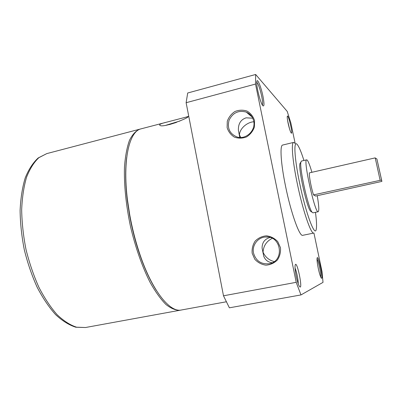 <?xml version="1.0" encoding="UTF-8"?>
<svg xmlns="http://www.w3.org/2000/svg" width="402" height="402" viewBox="0 0 402 402"><rect width="100%" height="100%" fill="white"/><g stroke="black" fill="none" stroke-linecap="round" stroke-linejoin="round"><path stroke-width="0.6" d="M165.594 122.409C161.036 123.58 159.102 124.519 159.785 125.228C162.297 128.645 191.201 116.997 187.809 116.655L141.172 128.816C129.359 131.097 122.384 159.564 127.474 199.97L129.771 215.05C132.052 227.567 135.097 239.672 138.901 251.361C151.413 290.118 169.795 312.932 181.463 309.982L226.306 301.786M253.516 253.054C255.858 260.868 261.034 264.431 269.054 263.747C285.058 261.431 281.4 235.044 265.415 237.014C257.732 237.416 251.803 245.446 253.516 253.054M269.958 237.466C264.662 239.074 262.044 242.622 262.099 248.109L263.717 256.164C265.209 260.019 268.023 262.21 272.154 262.742M272.229 238.341C266.511 241.24 263.451 245.858 263.049 252.195C265.255 257.044 268.948 260.174 274.139 261.591M240.697 137.474L239.466 134.861C239.572 128.816 246.944 122.173 253.813 121.761M239.778 137.454L238.401 130.203C238.18 123.746 240.753 119.625 246.109 117.831L252.717 118.183M253.697 121.123C255.994 130.499 245.828 140.037 236.949 136.956C229.642 133.781 227.024 128.183 229.095 120.153C232.838 112.701 238.572 110.022 246.305 112.123C250.235 113.841 252.702 116.841 253.697 121.123M295.133 143.333L290.872 123.017L287.224 111.424L255.662 74.481L255.521 84.073L296.209 282.32L300.977 294.927L323.017 282.36L322.002 271.531L313.932 233.019M255.521 84.073L186.126 102.711L187.694 92.998L255.662 74.481M254.551 120.645L254.411 127.032C252.903 131.233 250.285 134.524 246.552 136.911C242.451 138.454 238.401 138.524 234.401 137.117C230.828 134.876 228.401 131.705 227.125 127.61L227.276 121.298C228.753 117.148 231.331 113.872 235.009 111.475C239.074 109.892 243.115 109.781 247.145 111.133C250.763 113.349 253.235 116.52 254.551 120.645M252.17 253.295L254.798 259.245C257.813 262.551 261.521 264.521 265.908 265.164C270.335 264.848 274.154 263.134 277.37 260.024C279.852 256.28 280.877 252.149 280.44 247.632L277.752 241.642C274.677 238.346 270.938 236.406 266.541 235.818C262.134 236.19 258.355 237.929 255.2 241.034C252.763 244.748 251.752 248.833 252.17 253.295M186.126 102.711L223.492 295.802L296.209 282.32M223.492 295.802L229.386 307.816L300.977 294.927M296.209 276.274C297.309 281.415 298.41 284.832 299.505 286.52C303.47 291.571 296.862 258.923 295.179 265.074C294.807 267.134 295.148 270.868 296.209 276.274M262.938 96.158C264.37 103.706 264.32 106.877 262.802 105.681C260.406 103.244 255.863 84.857 256.823 81.435C257.38 77.872 261.124 87.043 262.938 96.158M318.273 268.365C319.364 273.4 320.354 276.611 321.233 277.988C323.962 281.495 318.213 253.768 317.103 258.039C316.836 259.697 317.223 263.139 318.273 268.365M288.078 123.118C289.204 128.203 290.234 131.479 291.174 132.962C293.47 135.75 288.093 112.811 287.279 116.364C287.113 117.414 287.38 119.67 288.078 123.118M293.641 142.403L282.661 145.052C279.707 145.192 280.797 163.503 285.596 186.473C291.028 213.171 299.626 236.934 302.731 235.316L313.801 233.059C311.093 234.607 302.847 210.653 297.334 183.84C292.475 160.77 291.028 142.459 293.641 142.403L295.234 143.464M303.927 160.483C301.42 152.514 299.289 147.313 297.53 144.876C293.43 138.826 294.138 157.177 299.716 183.548C305.922 213.718 315.052 237.813 316.273 229.175C316.836 226.22 316.565 220.603 315.454 212.326M289.576 129.017L287.611 120.635M320.751 277.119C321.409 274.857 318.5 260.828 317.007 259.014M256.742 82.169C258.345 83.978 259.988 88.656 261.677 96.204C262.617 100.937 262.853 103.897 262.39 105.083M298.199 283.717C298.405 280.234 296.591 271.249 295.058 268.124M126.71 157.378C125.133 169.368 125.334 183.719 127.313 200.437L129.575 215.276C131.821 227.592 134.816 239.502 138.559 251.009C143.846 266.978 149.745 280.053 156.247 290.239M180.774 310.083L180.091 310.233C175.79 310.444 171.091 308.54 165.996 304.525C160.75 299.244 155.473 291.907 150.167 282.511C142.338 267.109 135.399 247.441 130.444 226.276C125.962 205.01 123.911 184.252 124.469 166.981C125.298 156.217 126.967 147.333 129.479 140.323C132.394 134.519 135.841 130.801 139.826 129.173L140.519 129.012M165.85 125.288L180.006 120.977M169.383 124.6L176.463 122.394M381.593 180.222L376.905 159.001L381.9 181.397L381.593 180.222L380.146 180.327L375.207 157.875L309.64 172.81C308.389 172.493 310.997 187.443 313.52 194.895L380.146 180.327M381.9 181.397L315.645 196.045L313.52 194.895M317.243 195.699C318.917 205.553 319.238 210.899 318.213 211.743C315.128 214.181 302.847 158.951 306.671 159.845L307.118 160.026C308.304 161.277 309.897 165.363 311.897 172.292M318.213 211.743L312.982 212.849L312.093 212.211C308.193 208.035 299.173 167.458 300.932 162.016L301.465 161.061L306.671 159.845M311.465 211.809L310.54 211.216C306.786 207.206 298.244 168.805 299.942 163.579L300.53 162.649M139.826 129.173L46.803 153.599L38.863 157.684C33.994 162.252 29.894 168.76 26.567 177.197C23.798 186.664 22.17 197.543 21.668 209.834C21.889 222.688 23.336 235.909 26.004 249.496C29.346 262.938 33.637 275.526 38.888 287.259C44.547 298.178 50.637 307.339 57.154 314.741C63.742 320.967 70.214 325.117 76.561 327.193L85.48 327.519L180.091 310.233M186.694 116.861L188.759 116.319M268.013 237.074L265.415 237.014M246.305 112.123L252.089 117.027M138.559 251.009L138.901 251.361M127.313 200.437L127.474 199.97M46.803 153.599L38.205 157.946C33.004 162.73 28.673 169.388 25.215 177.92C22.351 187.438 20.648 198.307 20.1 210.527C20.276 223.291 21.683 236.406 24.326 249.873C27.643 263.184 31.924 275.661 37.175 287.299C42.848 298.133 48.999 307.249 55.627 314.655C62.37 320.917 69.114 325.107 75.852 327.233L85.48 327.519M376.895 158.996L375.242 157.996M310.54 211.216L312.093 212.211M299.942 163.579L300.932 162.016"/></g></svg>
